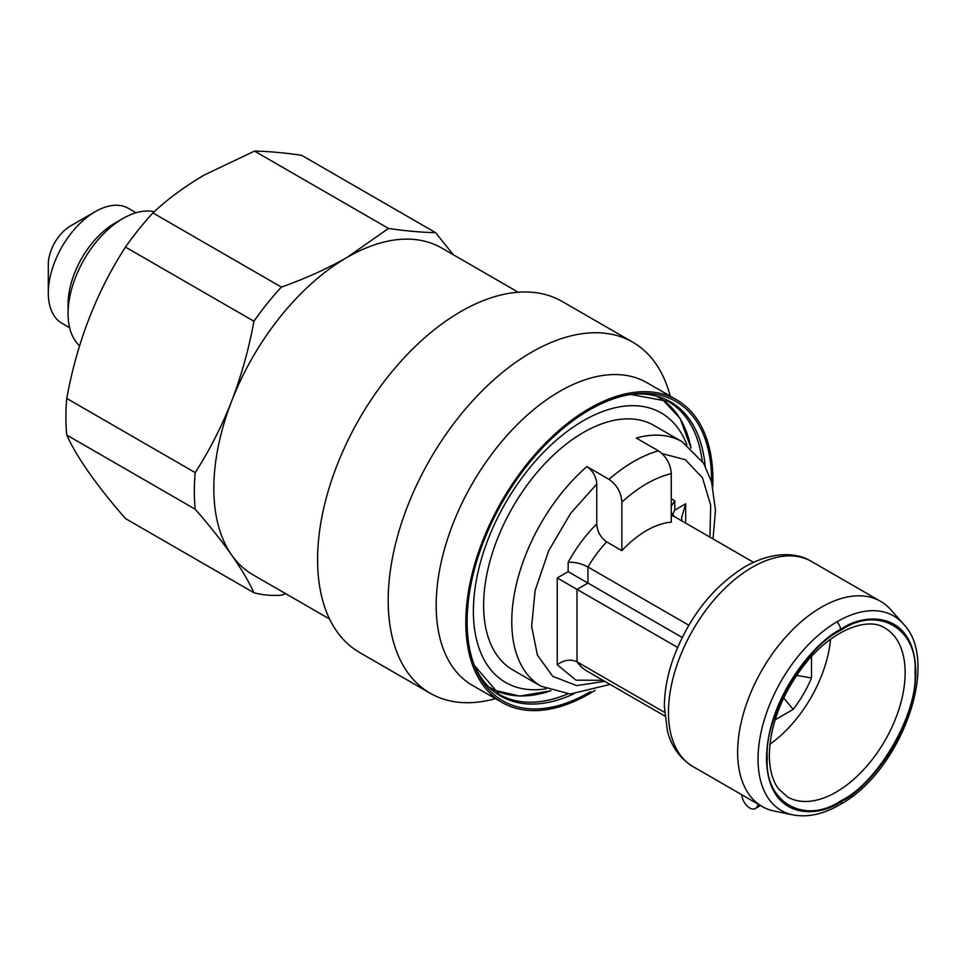 <?xml version="1.0" encoding="UTF-8"?>
<svg xmlns="http://www.w3.org/2000/svg" width="966" height="966" viewBox="0 0 966 966"><rect width="100%" height="100%" fill="white"/><g stroke="black" fill="none" stroke-linecap="round" stroke-linejoin="round"><path stroke-width="1.45" d="M518.235 292.227L441.571 247.96A188.672 108.929 120 0 0 347.241 257.306A188.672 108.929 120 0 0 231.695 401.035A188.672 108.929 120 0 0 231.695 555.088A188.672 108.929 120 0 0 252.899 574.758L329.575 619.013M136.025 212.761L128.43 208.378A66.388 38.326 120 0 0 95.236 211.663L70.53 225.935A31.443 18.161 120 0 0 48.3 264.442L48.3 292.976A66.388 38.326 120 0 0 62.053 323.356L69.637 327.74M70.53 225.935L95.236 211.663A66.388 38.326 120 0 0 48.3 292.976M154.246 211.711A77.642 44.834 120 0 0 122.972 218.485L115.002 223.074A66.388 38.326 120 0 0 68.067 304.387L68.067 313.576A77.642 44.834 120 0 0 79.574 345.78M115.002 223.074L122.972 218.485A77.642 44.834 120 0 0 68.067 313.576M66.751 435.038C76.785 457.28 96.358 485.125 125.471 518.573L253.925 592.738C248.878 581.629 241.476 569.083 231.695 555.088C221.697 540.948 209.525 525.649 195.204 509.203L66.751 435.038A206.144 119.011 120 0 1 66.751 398.439L195.204 472.603C209.55 450.289 221.721 426.441 231.695 401.035C241.476 375.472 248.89 348.883 253.925 321.243L125.471 247.079C96.576 291.804 77.002 342.254 66.751 398.439M152.918 212.931L281.384 287.095C305.437 278.57 327.389 268.645 347.241 257.306L388.489 228.435C406.215 231.019 421.913 232.42 435.581 232.649L301.621 155.297C283.883 152.725 268.186 151.324 254.529 151.094L204.514 174.906C184.88 186.366 167.686 199.044 152.918 212.931A206.144 119.011 120 0 0 125.471 247.079M435.581 232.649L453.32 254.746M281.384 287.095A206.144 119.011 120 0 0 253.925 321.243M195.204 472.603A206.144 119.011 120 0 0 195.204 509.203M253.925 592.738A206.144 119.011 120 0 0 281.384 595.201L285.634 593.643M388.489 228.435L254.529 151.094M596.759 484.099L596.759 523.91C597.205 531.397 600.502 537.386 606.648 541.878L621.862 550.656A88.739 51.234 120 0 1 671.273 522.135L671.273 473.63C654.803 477.627 638.333 487.13 621.862 502.163C621.223 492.575 616.936 484.968 609.015 479.353L586.881 466.578C592.967 470.889 596.264 476.733 596.759 484.099L570.689 513.296L548.7 550.692L535.104 590.588L531.638 626.354L537.41 655.129L552.757 676.345L576.593 685.582L604.788 681.356M546.032 688.794A155.611 89.838 -60 0 1 475.043 588.379A155.611 89.838 -60 0 1 583.416 420.669A155.611 89.838 -60 0 1 686.898 444.807M713.017 538.919L715.48 510.386L711.556 481.913L703.598 463.233L682.165 441.74L653.994 425.475A141.157 81.494 120 0 0 583.416 432.466A141.157 81.494 120 0 0 491.211 556.851A141.157 81.494 120 0 0 512.849 669.957L541.008 686.222L570.242 694.047L610.077 684.411M682.165 441.74A141.157 81.494 120 0 0 636.292 438.057L658.426 450.832A141.157 81.494 120 0 0 609.015 479.353M836.834 621.887A112.346 64.855 -60 0 0 761.437 730.622A112.346 64.855 -60 0 0 792.977 814.906L774.454 811.126A118.444 68.381 -60 0 1 762.162 806.513A118.444 68.381 -60 0 1 737.638 752.285A118.444 68.381 -60 0 1 821.39 607.228A118.444 68.381 -60 0 1 880.606 601.359A118.444 68.381 -60 0 1 890.749 609.691L903.282 623.843A112.346 64.855 -60 0 0 837.486 621.5A112.346 64.855 -60 0 0 836.834 621.887A6.991 3.997 -120.4 0 1 840.529 629.494L841.144 629.132C863.036 613.06 914.609 609.075 915.816 671.877C915.068 735.826 863.676 791.782 841.772 801.2A6.991 3.997 59.6 0 1 840.36 804.376A6.991 3.997 59.6 0 1 840.022 804.545M741.84 794.777A11.181 6.46 -120 0 0 746.899 805.753A11.181 6.46 -120 0 0 755.327 808.554A11.181 6.46 -120 0 0 756.583 807.395L758.636 804.473M606.648 541.878A88.739 51.234 120 0 0 587.932 566.982L688.818 625.231M753.492 562.284L674.775 516.834A88.739 51.234 120 0 0 671.273 515.264M664.511 712.353L577.004 661.831C570.435 658.933 563.854 659.911 557.237 664.765L557.237 577.958L677.577 647.425M767.282 757.996C764.094 717.448 804.437 647.57 841.144 630.049C877.852 605.187 918.207 628.468 915.019 672.698C918.195 713.246 877.852 783.124 841.144 800.645C804.449 825.507 764.094 802.215 767.282 757.996M682.177 637.475L587.932 583.053L587.932 566.982C581.351 563.504 574.758 561.946 568.165 562.321C576.183 547.746 585.71 534.947 596.759 523.91M621.862 502.163L621.862 550.656M671.273 498.71L674.775 500.762L671.273 506.293M671.273 512.874L674.775 516.834M602.965 680.305L576.002 680.173L557.237 664.765M681.96 520.988L681.598 517.571L685.691 503.793L685.691 523.149M709.95 537.144L710.686 505.182L702.451 477.784L685.317 459.695L662.096 453.585M664.765 715.987L586.978 671.08A88.739 51.234 120 0 1 577.004 661.831L577.004 589.369L587.932 583.053L568.165 571.643L568.165 562.321M671.273 473.63C670.633 464.042 666.359 456.447 658.426 450.832M674.775 500.762L674.775 510.096L672.481 514.914M769.938 744.255A97.481 56.282 120 0 0 830.579 639.214M811.5 656.433L811.5 677.975A83.161 48.01 -60 0 1 793.183 709.382L775.094 719.827M783.668 697.923L793.183 709.382M796.588 675.343L811.5 677.975M670.199 396.096L669.68 394.225A202.643 116.995 120 0 0 632.802 342.23L562.2 301.477A202.643 116.995 120 0 0 460.879 311.511A202.643 116.995 120 0 0 328.5 490.088A202.643 116.995 120 0 0 359.557 652.473L430.16 693.226A202.643 116.995 120 0 0 493.614 699.167L495.498 698.672M632.802 342.23A202.643 116.995 120 0 0 531.481 352.264A202.643 116.995 120 0 0 399.091 530.841A202.643 116.995 120 0 0 430.16 693.226M712.751 486.526A174.689 100.862 120 0 0 676.695 399.852L647.051 382.741A174.689 100.862 120 0 0 559.7 391.387A174.689 100.862 120 0 0 445.58 545.331A174.689 100.862 120 0 0 472.362 685.317L502.006 702.427A174.689 100.862 120 0 0 589.357 693.781A174.689 100.862 120 0 0 595.092 690.316M676.695 399.852A174.689 100.862 120 0 0 589.357 408.509A174.689 100.862 120 0 0 475.224 562.441A174.689 100.862 120 0 0 502.006 702.427M711.592 482.022A172.878 99.812 120 0 0 632.972 394.092A172.878 99.812 120 0 0 589.357 409.982A172.878 99.812 120 0 0 475.151 667.446A172.878 99.812 120 0 0 589.357 692.296A172.878 99.812 120 0 0 590.612 691.559M586.881 466.578A141.157 81.494 120 0 0 515.325 589.079A141.157 81.494 120 0 0 541.008 686.222M841.772 801.2L841.144 801.563C819.265 817.634 767.692 821.607 766.485 758.805C767.233 694.868 818.625 638.912 840.529 629.494M692.984 766.569C676.055 756.064 669.897 740.825 667.47 731.298L664.367 706.822C664.403 691.68 667.24 675.934 672.879 659.585C688.166 618.071 712.28 587.074 745.221 566.595C773.863 550.451 797.844 552.745 811.428 561.427A118.444 68.381 120 0 0 752.212 567.284A118.444 68.381 120 0 0 668.46 712.353A118.444 68.381 120 0 0 692.984 766.569L762.162 806.513M691.028 448.067A167.83 96.902 120 0 0 657.532 396.724M489.714 687.394A167.83 96.902 120 0 0 550.922 690.738M756.583 807.395L760.145 805.342M905.142 672.698A97.481 56.282 -60 0 1 862.59 770.796A97.481 56.282 -60 0 1 787.471 796.914L778.596 788.944C772.595 781.035 769.504 769.757 769.322 755.146C770.156 724.331 781.892 694.143 804.533 664.56C833.054 628.576 868.543 616.839 884.953 628.069A97.481 56.282 -60 0 1 905.142 672.698M674.775 510.096L685.691 503.793M557.237 577.958L568.165 571.643M705.132 465.914A169.859 98.061 120 0 0 630.713 394.43M567.634 693.95A169.098 97.638 120 0 1 499.12 694.312L474.318 665.308A169.859 98.061 120 0 0 573.43 694.023M702.161 460.927A169.098 97.638 120 0 0 668.218 401.409L630.701 394.442M792.977 814.906C807.697 817.622 823.274 814.241 839.708 804.763L840.36 804.376C900.662 771.629 941.234 662.193 903.282 623.843M660.961 397.932L680.088 418.375L691.052 448.091M492.479 689.772L519.744 696.1L550.958 690.75M811.428 561.427L880.606 601.359M760.52 805.559L755.327 808.554"/></g></svg>
